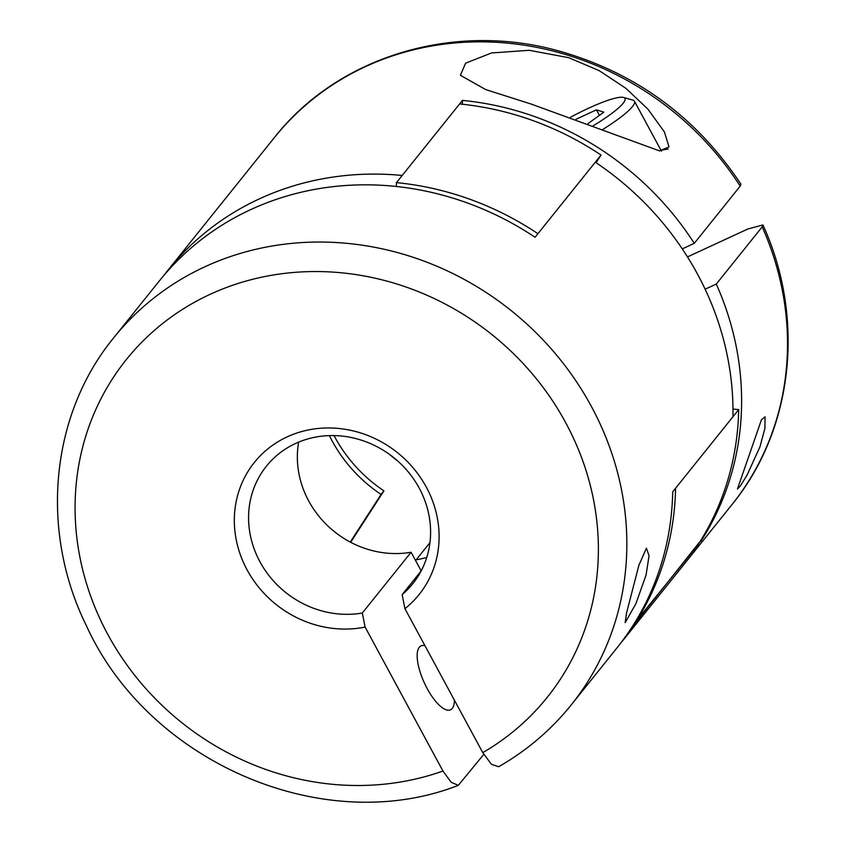 <?xml version="1.0" encoding="UTF-8"?>
<svg xmlns="http://www.w3.org/2000/svg" width="844" height="844" viewBox="0 0 844 844"><rect width="100%" height="100%" fill="white"/><g stroke="black" fill="none" stroke-linecap="round" stroke-linejoin="round"><path stroke-width="1.27" d="M759.969 446.803L747.045 475.13L740.483 485.796L737.445 489.014L761.446 419.774L765.075 416.778L764.886 428.457L759.969 446.803M700.425 541.025L640.596 616.384A293.301 269.985 38.7 0 1 625.71 637.02L731.864 504.733A293.301 269.985 -141.3 0 0 762.195 226.867L716.292 284.069L705.13 289.228M700.847 541.31A293.301 269.985 -141.3 0 0 716.292 284.069M625.71 637.02A293.301 269.985 38.7 0 1 621.332 642.316M531.488 104.171L485.69 89.57L460.402 75.295L465.614 63.173L491.535 52.961L529.283 50.302L568.793 57.698L599.187 70.643L625.773 88.24L647.854 109.055L664.397 131.917L669.018 146.898L659.554 150.907L531.488 104.171M687.47 256.914L747.953 228.946L762.944 224.958C805.524 318.114 793.434 429.596 731.864 504.733M163.989 275.292A293.301 269.985 38.7 0 1 168.22 269.869A293.301 269.985 38.7 0 1 402.198 175.468L462.449 100.394L462.375 104.255M429.955 542.639L416.187 559.783L429.955 542.639M682.269 248.885L694.274 243.336A293.301 269.985 -141.3 0 0 462.449 100.394M661.042 150.369A76.255 12.407 151.6 0 1 668.216 149.082M694.274 243.336L740.177 186.134A293.301 269.985 -141.3 0 0 274.374 137.593L168.22 269.869M762.195 226.867L762.944 224.958M274.374 137.593C337.22 57.403 450.97 22.229 555.099 49.944C633.686 71.234 695.614 115.966 740.884 184.14L740.177 186.134M732.982 409.045L738.69 409.604A293.301 269.985 -141.3 0 1 697.977 544.886L634.435 623.252M634.857 623.537A293.301 269.985 -141.3 0 0 675.569 488.254L738.69 409.604M601.044 155.043A293.301 269.985 -141.3 0 0 459.579 103.97L396.458 182.62A293.301 269.985 -141.3 0 1 537.923 233.693L601.044 155.043L596.086 162.713M396.385 186.482L396.458 182.62M389.728 454.568A105.584 97.197 -141.3 0 0 397.44 460.761M350.682 542.281L383.925 490.849A140.779 129.596 38.7 0 1 334.045 435.578M415.259 559.941A105.584 97.197 -141.3 0 0 426.769 557.42M383.925 490.849L381.055 494.426A140.779 129.596 38.7 0 1 329.382 435.599M646.071 575.007L635.922 603.629L625.193 622.598L626.48 613.261L638.866 565.332L646.409 548.167L649.057 555.785L646.071 575.007M535.064 237.269A293.301 269.985 -141.3 0 0 250.721 209.607A293.301 269.985 -141.3 0 0 159.611 280.598L113.708 337.8A293.301 269.985 38.7 0 1 204.807 266.81A293.301 269.985 38.7 0 1 556.28 354.754A293.301 269.985 38.7 0 1 571.198 704.94L617.101 647.738A293.301 269.985 38.7 0 0 672.7 491.83L732.951 416.746A293.301 269.985 -141.3 0 0 595.305 162.185L535.064 237.269M362.319 613.018L365.114 627.071A105.584 97.197 38.7 0 1 242.144 559.424A105.584 97.197 38.7 0 1 287.16 436.875A105.584 97.197 38.7 0 1 420.207 477.124A105.584 97.197 38.7 0 1 404.93 608.672L402.134 594.619A93.853 86.394 -141.3 0 0 412.779 583.689A93.853 86.394 -141.3 0 0 408.011 471.627A93.853 86.394 -141.3 0 0 295.537 443.49A93.853 86.394 -141.3 0 0 266.387 466.204A93.853 86.394 -141.3 0 0 264.14 568.803A93.853 86.394 -141.3 0 0 362.319 613.018L411.091 552.25L421.177 570.882M298.639 442.129A93.853 86.394 -141.3 0 0 411.091 552.25M571.198 704.94C551.005 730.018 526.814 750.622 498.625 766.732L491.408 764.263L482.779 752.626A269.837 248.379 -141.3 0 0 465.118 315.508A269.837 248.379 -141.3 0 0 75.369 495.66A269.837 248.379 -141.3 0 0 442.952 771.036L451.213 782.325L458.345 785.331L483.76 754.388M421.145 570.934L402.134 594.619M424.986 645.755A35.195 12.502 65.2 0 0 427.169 688.556A35.195 12.502 65.2 0 0 454.41 700.161M442.952 771.036L365.114 627.071M404.93 608.672L482.779 752.626M350.26 542.07L381.055 494.426M593.258 125.756A57.487 9.347 -28.4 0 0 623.526 97.461A57.487 9.347 -28.4 0 0 588.447 108.264A57.487 9.347 -28.4 0 0 570.481 117.263M602.753 129.48A64.524 10.497 -28.4 0 0 634.456 101.206A64.524 10.497 -28.4 0 0 632.852 100.098L623.526 97.461M597.805 110.258A64.524 10.497 -28.4 0 0 596.898 110.669M599.43 115.354L596.444 109.825L576.03 119.268M596.444 109.825L603.819 112.178L587.899 123.688M458.345 785.342C323.547 838.113 148.344 762.396 86.32 625.552C39.573 530.834 50.281 415.079 113.708 337.8M661.453 151.15L634.456 101.206"/></g></svg>
